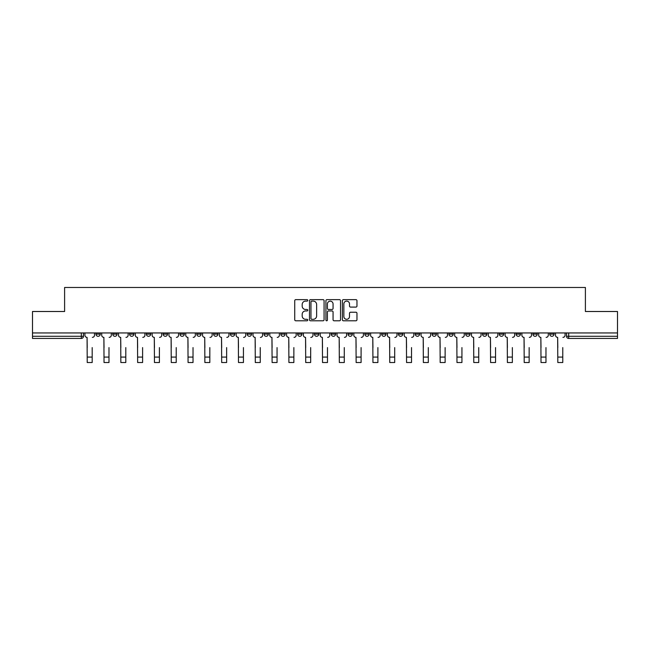 <?xml version="1.0" encoding="UTF-8"?>
<svg xmlns="http://www.w3.org/2000/svg" width="650" height="650" viewBox="0 0 650 650"><rect width="100%" height="100%" fill="white"/><g stroke="black" fill="none" stroke-linecap="round" stroke-linejoin="round"><path stroke-width="0.97" d="M307.767 300.381A0.739 0.739 0 0 0 307.019 299.642L295.791 299.642A1.056 1.056 0 0 0 294.726 300.698L294.726 319.727A1.056 1.056 0 0 0 295.791 320.791L307.019 320.791A0.739 0.739 0 0 0 307.767 320.052A0.739 0.739 0 0 0 307.019 319.304L305.565 319.304A3.38 3.38 0 0 1 302.185 315.924L302.185 314.34A3.38 3.38 0 0 1 305.565 310.952L307.019 310.952A0.739 0.739 0 0 0 307.767 310.213A0.739 0.739 0 0 0 307.019 309.473L305.565 309.473A3.38 3.38 0 0 1 302.185 306.093L302.185 304.501A3.38 3.38 0 0 1 305.565 301.121L307.019 301.121A0.739 0.739 0 0 0 307.767 300.381M549.738 332.946L549.738 334.132L554.044 334.132A2.153 2.153 0 0 1 551.891 336.286A2.153 2.153 0 0 1 549.738 334.132L549.738 332.946M532.927 332.946L532.927 334.132L537.241 334.132A2.153 2.153 0 0 1 535.08 336.286A2.153 2.153 0 0 1 532.927 334.132L532.927 332.946M432.087 332.946L432.087 334.132L436.394 334.132A2.153 2.153 0 0 1 434.241 336.286A2.153 2.153 0 0 1 432.087 334.132L432.087 332.946M415.285 332.946L415.285 334.132L419.591 334.132A2.153 2.153 0 0 1 417.438 336.286A2.153 2.153 0 0 1 415.285 334.132L415.285 332.946M398.474 332.946L398.474 334.132L402.781 334.132A2.153 2.153 0 0 1 400.627 336.286A2.153 2.153 0 0 1 398.474 334.132L398.474 332.946M364.861 332.946L364.861 334.132L369.168 334.132A2.153 2.153 0 0 1 367.014 336.286A2.153 2.153 0 0 1 364.861 334.132L364.861 332.946M331.248 334.132L331.248 332.946L331.248 334.132A2.153 2.153 0 0 0 333.401 336.286A2.153 2.153 0 0 1 331.248 334.132L335.554 334.132A2.153 2.153 0 0 1 333.401 336.286A2.153 2.153 0 0 0 335.554 334.132L335.554 332.946L335.554 334.132M314.446 334.132L314.446 332.946L314.446 334.132A2.153 2.153 0 0 0 316.599 336.286A2.153 2.153 0 0 1 314.446 334.132L318.752 334.132A2.153 2.153 0 0 1 316.599 336.286M297.635 334.132L297.635 332.946L297.635 334.132A2.153 2.153 0 0 0 299.788 336.286A2.153 2.153 0 0 1 297.635 334.132L301.941 334.132A2.153 2.153 0 0 1 299.788 336.286A2.153 2.153 0 0 0 301.941 334.132L301.941 332.946L301.941 334.132M280.832 332.946L280.832 334.132L285.139 334.132A2.153 2.153 0 0 1 282.986 336.286A2.153 2.153 0 0 1 280.832 334.132L280.832 332.946M264.022 332.946L264.022 334.132L268.328 334.132A2.153 2.153 0 0 1 266.175 336.286A2.153 2.153 0 0 1 264.022 334.132L264.022 332.946M247.219 332.946L247.219 334.132L251.526 334.132A2.153 2.153 0 0 1 249.373 336.286A2.153 2.153 0 0 1 247.219 334.132L247.219 332.946M230.409 334.132L230.409 332.946L230.409 334.132A2.153 2.153 0 0 0 232.562 336.286A2.153 2.153 0 0 1 230.409 334.132L234.715 334.132A2.153 2.153 0 0 1 232.562 336.286M196.796 334.132L196.796 332.946L196.796 334.132A2.153 2.153 0 0 0 198.949 336.286A2.153 2.153 0 0 1 196.796 334.132L201.102 334.132A2.153 2.153 0 0 1 198.949 336.286A2.153 2.153 0 0 0 201.102 334.132L201.102 332.946L201.102 334.132M179.985 334.132L179.985 332.946L179.985 334.132A2.153 2.153 0 0 0 182.146 336.286A2.153 2.153 0 0 1 179.985 334.132L184.299 334.132A2.153 2.153 0 0 1 182.146 336.286A2.153 2.153 0 0 0 184.299 334.132L184.299 332.946L184.299 334.132M163.183 334.132L163.183 332.946L163.183 334.132A2.153 2.153 0 0 0 165.336 336.286A2.153 2.153 0 0 1 163.183 334.132L167.489 334.132A2.153 2.153 0 0 1 165.336 336.286A2.153 2.153 0 0 0 167.489 334.132L167.489 332.946L167.489 334.132M146.372 334.132L146.372 332.946L146.372 334.132A2.153 2.153 0 0 0 148.533 336.286A2.153 2.153 0 0 1 146.372 334.132L150.686 334.132A2.153 2.153 0 0 1 148.533 336.286M129.569 334.132L129.569 332.946L129.569 334.132A2.153 2.153 0 0 0 131.722 336.286A2.153 2.153 0 0 1 129.569 334.132L133.876 334.132A2.153 2.153 0 0 1 131.722 336.286A2.153 2.153 0 0 0 133.876 334.132L133.876 332.946L133.876 334.132M112.759 334.132L112.759 332.946L112.759 334.132A2.153 2.153 0 0 0 114.92 336.286A2.153 2.153 0 0 1 112.759 334.132L117.073 334.132A2.153 2.153 0 0 1 114.92 336.286A2.153 2.153 0 0 0 117.073 334.132L117.073 332.946L117.073 334.132M355.908 307.092A1.056 1.056 0 0 0 356.964 306.036L356.964 300.698A1.056 1.056 0 0 0 355.908 299.642L343.428 299.642A1.056 1.056 0 0 0 342.371 300.698L342.371 319.727A1.056 1.056 0 0 0 343.428 320.791L355.908 320.791A1.056 1.056 0 0 0 356.964 319.727L356.964 313.284A1.056 1.056 0 0 0 355.908 312.219L350.561 312.219A1.056 1.056 0 0 0 349.505 313.284L349.505 316.477A2.828 2.828 0 0 1 346.678 319.304A2.828 2.828 0 0 1 343.85 316.477L343.85 303.948A2.828 2.828 0 0 1 346.678 301.121A2.828 2.828 0 0 1 349.505 303.948L349.505 306.036A1.056 1.056 0 0 0 350.561 307.092L355.908 307.092M32.5 332.946L32.5 311.504L64.602 311.504L64.602 287.479L585.398 287.479L585.398 311.504L617.5 311.504L617.5 332.946L32.5 332.946L32.5 336.286L83.46 336.286L83.46 332.946L83.46 336.286A2.153 2.153 0 0 1 81.307 338.439L32.5 338.439L32.5 336.286M324.074 300.698A1.056 1.056 0 0 0 323.017 299.642L310.537 299.642A1.056 1.056 0 0 0 309.481 300.698L309.481 319.727A1.056 1.056 0 0 0 310.537 320.791L323.017 320.791A1.056 1.056 0 0 0 324.074 319.727L324.074 300.698M326.983 299.642L339.463 299.642A1.056 1.056 0 0 1 340.519 300.698L340.519 319.727A1.056 1.056 0 0 1 339.463 320.791L334.124 320.791A1.056 1.056 0 0 1 333.06 319.727L333.06 312.008A1.056 1.056 0 0 0 332.004 310.952L328.461 310.952A1.056 1.056 0 0 0 327.405 312.008L327.405 320.052A0.739 0.739 0 0 1 326.666 320.791A0.739 0.739 0 0 1 325.926 320.052L325.926 300.698A1.056 1.056 0 0 1 326.983 299.642M566.54 332.946L566.54 336.286L617.5 336.286L617.5 338.439L568.693 338.439A2.153 2.153 0 0 1 566.54 336.286L566.54 332.946M617.5 332.946L617.5 336.286M554.044 332.946L554.044 334.132M537.241 332.946L537.241 334.132L537.241 332.946M520.431 332.946L520.431 334.132A2.153 2.153 0 0 1 518.278 336.286A2.153 2.153 0 0 1 516.124 334.132L520.431 334.132M516.124 332.946L516.124 334.132M503.628 332.946L503.628 334.132A2.153 2.153 0 0 1 501.467 336.286A2.153 2.153 0 0 1 499.314 334.132L503.628 334.132M499.314 332.946L499.314 334.132M486.817 332.946L486.817 334.132A2.153 2.153 0 0 1 484.664 336.286A2.153 2.153 0 0 1 482.511 334.132L486.817 334.132M482.511 332.946L482.511 334.132M470.015 332.946L470.015 334.132A2.153 2.153 0 0 1 467.854 336.286A2.153 2.153 0 0 1 465.701 334.132L470.015 334.132M465.701 332.946L465.701 334.132M453.204 332.946L453.204 334.132A2.153 2.153 0 0 1 451.051 336.286A2.153 2.153 0 0 1 448.898 334.132L453.204 334.132M448.898 332.946L448.898 334.132M436.394 332.946L436.394 334.132A2.153 2.153 0 0 1 434.241 336.286M419.591 332.946L419.591 334.132M402.781 334.132L402.781 332.946L402.781 334.132A2.153 2.153 0 0 1 400.627 336.286M385.978 332.946L385.978 334.132A2.153 2.153 0 0 1 383.825 336.286A2.153 2.153 0 0 1 381.672 334.132A2.153 2.153 0 0 0 383.825 336.286A2.153 2.153 0 0 0 385.978 334.132L381.672 334.132L381.672 332.946M369.168 334.132L369.168 332.946L369.168 334.132A2.153 2.153 0 0 1 367.014 336.286M352.365 332.946L352.365 334.132A2.153 2.153 0 0 1 350.212 336.286A2.153 2.153 0 0 1 348.059 334.132A2.153 2.153 0 0 0 350.212 336.286M348.059 332.946L348.059 334.132L352.365 334.132M318.752 332.946L318.752 334.132L318.752 332.946M285.139 334.132L285.139 332.946L285.139 334.132A2.153 2.153 0 0 1 282.986 336.286M268.328 334.132L268.328 332.946L268.328 334.132A2.153 2.153 0 0 1 266.175 336.286M251.526 334.132L251.526 332.946L251.526 334.132A2.153 2.153 0 0 1 249.373 336.286M234.715 332.946L234.715 334.132L234.715 332.946M217.912 334.132L217.912 332.946L217.912 334.132A2.153 2.153 0 0 1 215.759 336.286A2.153 2.153 0 0 1 213.606 334.132L217.912 334.132A2.153 2.153 0 0 1 215.759 336.286M213.606 332.946L213.606 334.132M150.686 332.946L150.686 334.132L150.686 332.946M100.263 332.946L100.263 334.132A2.153 2.153 0 0 1 98.109 336.286A2.153 2.153 0 0 1 95.956 334.132A2.153 2.153 0 0 0 98.109 336.286A2.153 2.153 0 0 0 100.263 334.132L100.263 332.946M95.956 332.946L95.956 334.132L100.263 334.132M81.307 332.946L81.307 338.439A2.153 2.153 0 0 0 83.46 336.286M311.699 301.121A0.739 0.739 0 0 0 310.96 301.86L310.96 318.565A0.739 0.739 0 0 0 311.699 319.304L313.235 319.304A3.38 3.38 0 0 0 316.623 315.924L316.623 304.501A3.38 3.38 0 0 0 313.235 301.121L311.699 301.121M333.06 303.997A2.828 2.828 0 0 0 330.233 301.169A2.828 2.828 0 0 0 327.405 303.997L327.405 308.417A1.056 1.056 0 0 0 328.461 309.473L332.004 309.473A1.056 1.056 0 0 0 333.06 308.417L333.06 303.997M84.914 335.205L84.914 332.946L84.914 335.205A2.153 2.153 0 0 0 87.067 337.366L87.23 347.596M87.067 337.366L87.23 362.521L92.186 362.521L92.186 347.596M94.502 335.205L94.502 332.946L94.502 335.205A2.153 2.153 0 0 1 92.349 337.366M92.186 362.521L87.23 362.521M101.717 335.205L101.717 332.946L101.717 335.205A2.153 2.153 0 0 0 103.878 337.366L104.032 347.596M103.878 337.366L104.032 362.521L108.989 362.521L108.989 347.596M111.304 335.205L111.304 332.946L111.304 335.205A2.153 2.153 0 0 1 109.151 337.366M118.528 335.205L118.528 332.946L118.528 335.205A2.153 2.153 0 0 0 120.681 337.366L120.843 347.596M120.681 337.366L120.843 362.521L125.799 362.521L125.799 347.596M128.115 335.205L128.115 332.946L128.115 335.205A2.153 2.153 0 0 1 125.962 337.366M108.989 362.521L104.032 362.521M125.799 362.521L120.843 362.521M135.33 335.205L135.33 332.946L135.33 335.205A2.153 2.153 0 0 0 137.491 337.366L137.646 347.596M137.491 337.366L137.646 362.521L142.602 362.521L142.602 347.596M144.918 335.205L144.918 332.946L144.918 335.205A2.153 2.153 0 0 1 142.764 337.366M152.141 335.205L152.141 332.946L152.141 335.205A2.153 2.153 0 0 0 154.294 337.366L154.456 347.596M154.294 337.366L154.456 362.521L159.412 362.521L159.412 347.596M161.728 335.205L161.728 332.946L161.728 335.205A2.153 2.153 0 0 1 159.575 337.366M168.943 335.205L168.943 332.946L168.943 335.205A2.153 2.153 0 0 0 171.104 337.366L171.259 347.596M171.104 337.366L171.259 362.521L176.215 362.521L176.215 347.596M178.531 335.205L178.531 332.946L178.531 335.205A2.153 2.153 0 0 1 176.377 337.366M142.602 362.521L137.646 362.521M159.412 362.521L154.456 362.521M176.215 362.521L171.259 362.521M185.754 335.205L185.754 332.946L185.754 335.205A2.153 2.153 0 0 0 187.907 337.366L188.069 347.596M187.907 337.366L188.069 362.521L193.026 362.521L193.026 347.596M195.341 335.205L195.341 332.946L195.341 335.205A2.153 2.153 0 0 1 193.188 337.366M193.026 362.521L188.069 362.521M202.556 335.205L202.556 332.946L202.556 335.205A2.153 2.153 0 0 0 204.718 337.366L204.872 347.596M204.718 337.366L204.872 362.521L209.828 362.521L209.828 347.596M212.144 335.205L212.144 332.946L212.144 335.205A2.153 2.153 0 0 1 209.991 337.366M209.828 362.521L204.872 362.521M219.367 335.205L219.367 332.946L219.367 335.205A2.153 2.153 0 0 0 221.52 337.366L221.682 347.596M221.52 337.366L221.682 362.521L226.639 362.521L226.639 347.596M228.954 335.205L228.954 332.946L228.954 335.205A2.153 2.153 0 0 1 226.801 337.366M226.639 362.521L221.682 362.521M236.169 335.205L236.169 332.946L236.169 335.205A2.153 2.153 0 0 0 238.331 337.366L238.485 347.596M238.331 337.366L238.485 362.521L243.441 362.521L243.441 347.596M245.765 335.205L245.765 332.946L245.765 335.205A2.153 2.153 0 0 1 243.604 337.366M243.441 362.521L238.485 362.521M252.98 335.205L252.98 332.946L252.98 335.205A2.153 2.153 0 0 0 255.133 337.366L255.296 347.596M255.133 337.366L255.296 362.521L260.252 362.521L260.252 347.596M262.567 335.205L262.567 332.946L262.567 335.205A2.153 2.153 0 0 1 260.414 337.366M260.252 362.521L255.296 362.521M269.783 335.205L269.783 332.946L269.783 335.205A2.153 2.153 0 0 0 271.944 337.366L272.106 347.596M271.944 337.366L272.106 362.521L277.054 362.521L277.054 347.596M279.378 335.205L279.378 332.946L279.378 335.205A2.153 2.153 0 0 1 277.217 337.366M277.054 362.521L272.106 362.521M286.593 335.205L286.593 332.946L286.593 335.205A2.153 2.153 0 0 0 288.746 337.366L288.909 347.596M288.746 337.366L288.909 362.521L293.865 362.521L293.865 347.596M296.181 335.205L296.181 332.946L296.181 335.205A2.153 2.153 0 0 1 294.027 337.366M293.865 362.521L288.909 362.521M303.396 335.205L303.396 332.946L303.396 335.205A2.153 2.153 0 0 0 305.557 337.366L305.719 347.596M305.557 337.366L305.719 362.521L310.668 362.521L310.668 347.596M312.991 335.205L312.991 332.946L312.991 335.205A2.153 2.153 0 0 1 310.83 337.366M310.668 362.521L305.719 362.521M320.206 335.205L320.206 332.946L320.206 335.205A2.153 2.153 0 0 0 322.359 337.366L322.522 347.596M322.359 337.366L322.522 362.521L327.478 362.521L327.478 347.596M329.794 335.205L329.794 332.946L329.794 335.205A2.153 2.153 0 0 1 327.641 337.366M327.478 362.521L322.522 362.521M337.009 335.205L337.009 332.946L337.009 335.205A2.153 2.153 0 0 0 339.17 337.366L339.332 347.596M339.17 337.366L339.332 362.521L344.281 362.521L344.281 347.596M346.604 335.205L346.604 332.946L346.604 335.205A2.153 2.153 0 0 1 344.443 337.366M344.281 362.521L339.332 362.521M353.819 335.205L353.819 332.946L353.819 335.205A2.153 2.153 0 0 0 355.973 337.366L356.135 347.596M355.973 337.366L356.135 362.521L361.091 362.521L361.091 347.596M363.407 335.205L363.407 332.946L363.407 335.205A2.153 2.153 0 0 1 361.254 337.366M361.091 362.521L356.135 362.521M370.622 335.205L370.622 332.946L370.622 335.205A2.153 2.153 0 0 0 372.783 337.366L372.946 347.596M372.783 337.366L372.946 362.521L377.894 362.521L377.894 347.596M380.217 335.205L380.217 332.946L380.217 335.205A2.153 2.153 0 0 1 378.056 337.366M377.894 362.521L372.946 362.521M387.433 335.205L387.433 332.946L387.433 335.205A2.153 2.153 0 0 0 389.586 337.366L389.748 347.596M389.586 337.366L389.748 362.521L394.704 362.521L394.704 347.596M397.02 335.205L397.02 332.946L397.02 335.205A2.153 2.153 0 0 1 394.867 337.366M394.704 362.521L389.748 362.521M404.235 335.205L404.235 332.946L404.235 335.205A2.153 2.153 0 0 0 406.396 337.366L406.559 347.596M406.396 337.366L406.559 362.521L411.515 362.521L411.515 347.596M413.831 335.205L413.831 332.946L413.831 335.205A2.153 2.153 0 0 1 411.669 337.366M411.515 362.521L406.559 362.521M421.046 335.205L421.046 332.946L421.046 335.205A2.153 2.153 0 0 0 423.199 337.366L423.361 347.596M423.199 337.366L423.361 362.521L428.317 362.521L428.317 347.596M430.633 335.205L430.633 332.946L430.633 335.205A2.153 2.153 0 0 1 428.48 337.366M428.317 362.521L423.361 362.521M437.856 335.205L437.856 332.946L437.856 335.205A2.153 2.153 0 0 0 440.009 337.366L440.172 347.596M440.009 337.366L440.172 362.521L445.128 362.521L445.128 347.596M447.444 335.205L447.444 332.946L447.444 335.205A2.153 2.153 0 0 1 445.282 337.366M445.128 362.521L440.172 362.521M454.659 335.205L454.659 332.946L454.659 335.205A2.153 2.153 0 0 0 456.812 337.366L456.974 347.596M456.812 337.366L456.974 362.521L461.931 362.521L461.931 347.596M464.246 335.205L464.246 332.946L464.246 335.205A2.153 2.153 0 0 1 462.093 337.366M461.931 362.521L456.974 362.521M471.469 335.205L471.469 332.946L471.469 335.205A2.153 2.153 0 0 0 473.622 337.366L473.785 347.596M473.622 337.366L473.785 362.521L478.741 362.521L478.741 347.596M481.057 335.205L481.057 332.946L481.057 335.205A2.153 2.153 0 0 1 478.896 337.366M478.741 362.521L473.785 362.521M488.272 335.205L488.272 332.946L488.272 335.205A2.153 2.153 0 0 0 490.425 337.366L490.587 347.596M490.425 337.366L490.587 362.521L495.544 362.521L495.544 347.596M497.859 335.205L497.859 332.946L497.859 335.205A2.153 2.153 0 0 1 495.706 337.366M495.544 362.521L490.587 362.521M505.082 335.205L505.082 332.946L505.082 335.205A2.153 2.153 0 0 0 507.236 337.366L507.398 347.596M507.236 337.366L507.398 362.521L512.354 362.521L512.354 347.596M514.67 335.205L514.67 332.946L514.67 335.205A2.153 2.153 0 0 1 512.509 337.366M512.354 362.521L507.398 362.521M521.885 335.205L521.885 332.946L521.885 335.205A2.153 2.153 0 0 0 524.038 337.366L524.201 347.596M524.038 337.366L524.201 362.521L529.157 362.521L529.157 347.596M531.472 335.205L531.472 332.946L531.472 335.205A2.153 2.153 0 0 1 529.319 337.366M529.157 362.521L524.201 362.521M538.696 335.205L538.696 332.946L538.696 335.205A2.153 2.153 0 0 0 540.849 337.366L541.011 347.596M540.849 337.366L541.011 362.521L545.967 362.521L545.967 347.596M548.283 335.205L548.283 332.946L548.283 335.205A2.153 2.153 0 0 1 546.122 337.366M545.967 362.521L541.011 362.521M555.498 335.205L555.498 332.946L555.498 335.205A2.153 2.153 0 0 0 557.651 337.366L557.814 347.596M557.651 337.366L557.814 362.521L562.77 362.521L562.77 347.596M565.086 335.205L565.086 332.946L565.086 335.205A2.153 2.153 0 0 1 562.933 337.366M562.77 362.521L557.814 362.521M568.693 332.946L568.693 338.439M92.186 357.077L87.23 357.077M108.989 357.077L104.032 357.077M125.799 357.077L120.843 357.077M142.602 357.077L137.646 357.077M159.412 357.077L154.456 357.077M176.215 357.077L171.259 357.077M193.026 357.077L188.069 357.077M209.828 357.077L204.872 357.077M226.639 357.077L221.682 357.077M243.441 357.077L238.485 357.077M260.252 357.077L255.296 357.077M277.054 357.077L272.106 357.077M293.865 357.077L288.909 357.077M310.668 357.077L305.719 357.077M327.478 357.077L322.522 357.077M344.281 357.077L339.332 357.077M361.091 357.077L356.135 357.077M377.894 357.077L372.946 357.077M394.704 357.077L389.748 357.077M411.515 357.077L406.559 357.077M428.317 357.077L423.361 357.077M445.128 357.077L440.172 357.077M461.931 357.077L456.974 357.077M478.741 357.077L473.785 357.077M495.544 357.077L490.587 357.077M512.354 357.077L507.398 357.077M529.157 357.077L524.201 357.077M545.967 357.077L541.011 357.077M562.77 357.077L557.814 357.077"/></g></svg>
